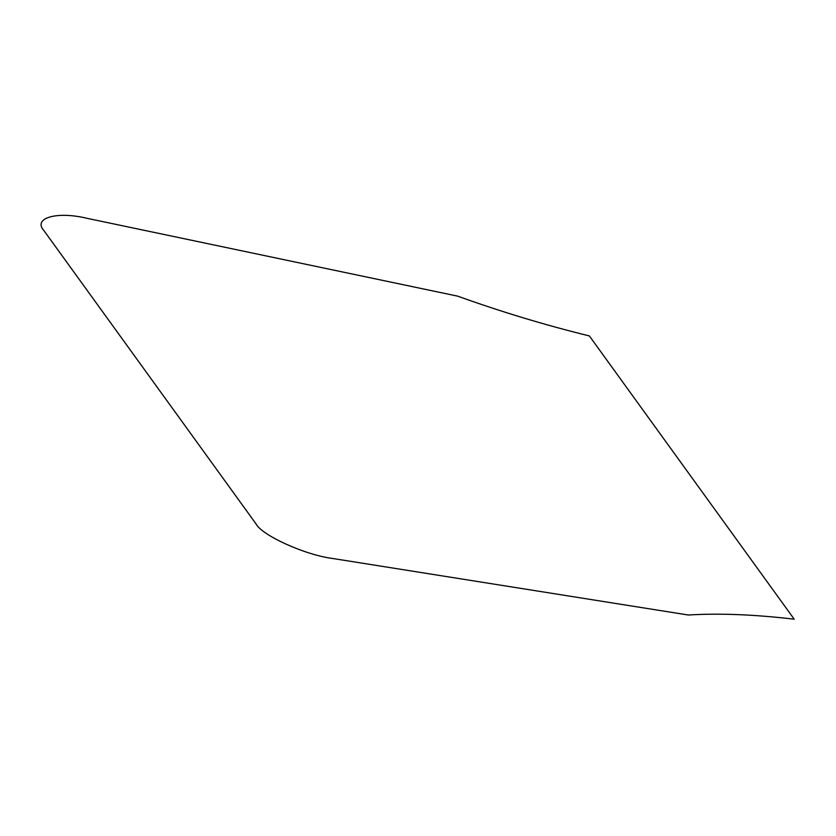 <?xml version="1.0" encoding="UTF-8"?>
<svg xmlns="http://www.w3.org/2000/svg" width="836" height="836" viewBox="0 0 836 836"><rect width="100%" height="100%" fill="white"/><g stroke="black" fill="none" stroke-linecap="round" stroke-linejoin="round"><path stroke-width="1.25" d="M333.136 558.553L688.321 615.014C719.075 613.101 754.365 614.491 794.2 619.194L589.37 335.936C545.072 325.068 501.192 311.807 457.741 296.163L87.111 218.332C56.879 210.933 32.311 218.05 44.068 230.799L255.983 523.838C261.877 535.5 305.913 555.313 333.136 558.553"/></g></svg>
